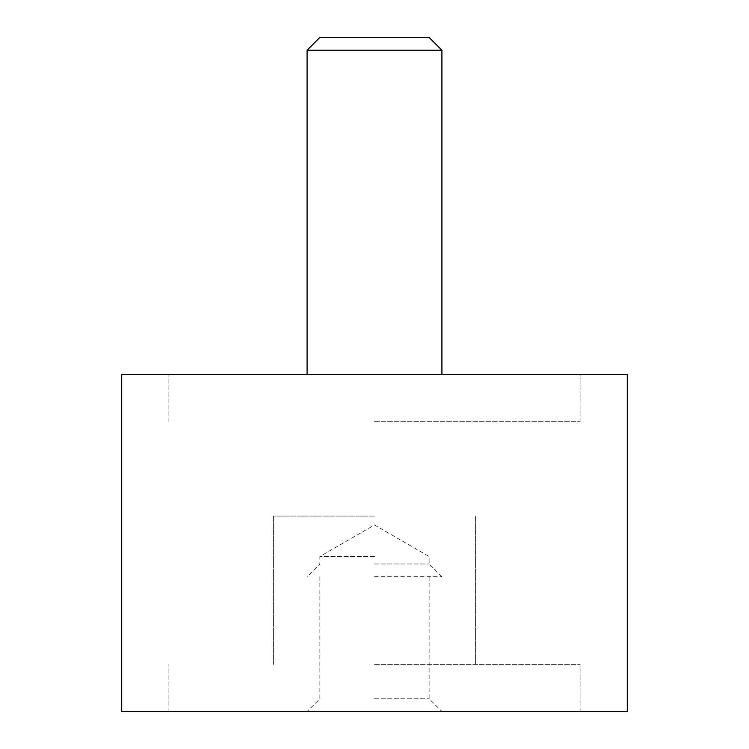 <?xml version="1.0" encoding="UTF-8"?>
<svg xmlns="http://www.w3.org/2000/svg" width="749" height="749" viewBox="0 0 749 749"><rect width="100%" height="100%" fill="white"/><g stroke="black" fill="none" stroke-linecap="round" stroke-linejoin="round"><path stroke-width="0.56" stroke-dasharray="3.75 2.81" d="M627.288 374.5L121.713 374.5M121.713 711.55L627.288 711.55M374.5 421.687L580.101 421.687L374.5 421.687M374.5 664.363L580.101 664.363L374.5 664.363M374.5 516.061L273.385 516.061L374.5 516.061M374.5 374.5L580.101 374.5L374.5 374.5M307.09 50.22L441.91 50.22M429.14 37.45L319.86 37.45M374.5 711.55L580.101 711.55L374.5 711.55M374.5 556.507L319.86 556.507L374.5 556.507M374.5 563.96L429.14 563.96L374.5 563.96M374.5 576.73L441.91 576.73L374.5 576.73M374.5 698.78L429.14 698.78L374.5 698.78M168.9 421.687L168.9 374.5L168.9 421.687M168.9 711.55L168.9 664.363L168.9 711.55M273.385 664.363L273.385 516.061L273.385 664.363M475.615 664.363L475.615 516.061L475.615 664.363M580.101 711.55L580.101 664.363L580.101 711.55M580.101 421.687L580.101 374.5L580.101 421.687M441.91 576.73L429.14 563.96L429.14 556.507L374.5 524.965L319.86 556.507L319.86 563.96L307.09 576.73M429.14 576.73L429.14 698.78L441.91 711.55M319.86 576.73L319.86 698.78L307.09 711.55"/><path stroke-width="1.12" d="M121.713 374.5L627.288 374.5L627.288 711.55L121.713 711.55L121.713 374.5M307.09 50.22L319.86 37.45L429.14 37.45L441.91 50.22L307.09 50.22L307.09 374.5M441.91 374.5L441.91 50.22"/></g></svg>
